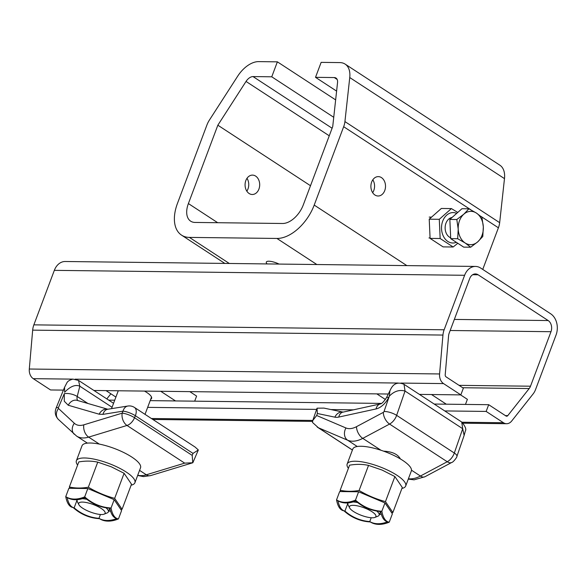 <?xml version="1.0" encoding="UTF-8"?>
<svg xmlns="http://www.w3.org/2000/svg" width="586" height="586" viewBox="0 0 586 586"><rect width="100%" height="100%" fill="white"/><g stroke="black" fill="none" stroke-linecap="round" stroke-linejoin="round"><path stroke-width="0.88" d="M383.581 451.154C392.18 451.608 397.784 454.201 400.392 458.941M318.388 427.758L312.463 422.403L312.799 420.455L316.674 415.503L345.945 427.97A9.376 7.523 113.1 0 0 347.659 440.233L318.388 427.758L352.435 449.997M403.981 384.299L461.724 422.03C465.306 426.381 466.522 429.34 465.379 430.908L464.127 435.449L462.713 428.725L405.036 391.052C399.374 389.507 394.144 391.199 389.338 396.136L388.621 397.579A15.632 9.244 123.2 0 1 376.036 408.947L338.745 417.078A18.759 11.097 123.2 0 1 334.848 417.159L317.37 413.496L317.041 408.193L323.955 408.105L342.92 412.075A9.376 7.369 101.8 0 0 334.848 417.159M343.096 412.112L380.373 403.922C381.786 403.805 383.852 401.674 386.555 397.52L389.917 390.803L389.338 396.136L384.035 411.497A9.376 2.952 19.1 0 1 396.641 415.357A10.423 6.168 123.2 0 1 389.573 424.066L362.763 438.365L380.959 450.253M151.386 418.507L312.807 420.44L317.041 408.193M100.418 514.486L98.975 518.317A41.313 39.218 -132.8 0 1 74.158 507.82A41.313 14.775 -75.9 0 1 73.777 507.74A41.313 14.775 -75.9 0 1 67.185 497.543A41.313 24.444 -56.8 0 0 85.029 497.763L84.699 496.855A41.313 39.218 47.2 0 0 111.054 507.996A41.313 14.775 104.1 0 0 117.764 518.778A41.313 14.775 104.1 0 0 118.46 518.903A41.313 24.444 123.2 0 1 99.51 518.676A41.313 39.218 -132.8 0 1 73.228 507.608M116.797 518.537A41.313 24.444 123.2 0 1 98.975 518.317L99.51 518.676M67.185 497.543L65.749 496.628L68.877 488.299L87.827 488.526L114.182 499.668L121.588 510.582L118.46 518.903M110.578 511.131L108.659 511.109M77.074 500.612L76.334 499.704M73.777 507.74L72.459 507.41A41.313 14.775 -75.9 0 1 65.749 496.628A41.313 24.444 -56.8 0 0 84.699 496.855L87.827 488.526M76.898 500.539L74.158 507.82M114.182 499.668L111.054 507.996L109.846 508.252A41.313 14.775 104.1 0 0 116.438 518.449L117.764 518.778M85.029 497.763A41.313 39.218 47.2 0 0 109.846 508.252M88.318 487.222C96.69 492.181 105.473 495.895 114.673 498.364L122.078 509.278L131.506 484.204L124.1 473.29L111.274 466.793L97.745 462.149C91.907 460.845 85.593 460.772 78.795 461.922L69.368 486.995C75.206 488.299 81.527 488.372 88.318 487.222L97.745 462.149M114.673 498.364L124.1 473.29M122.078 509.278L120.833 509.468M69.946 488.314L69.368 486.995M401.923 488.431A31.263 8.878 -159.4 0 0 405.688 486.014L411.313 471.049A31.263 8.878 -159.4 0 0 402.567 460.296A31.263 8.878 -159.4 0 0 372.051 447.763A31.263 8.878 -159.4 0 0 352.787 449.052L347.161 464.017A31.263 8.878 -159.4 0 0 348.399 468.317M405.688 486.014A31.263 8.878 -159.4 0 0 396.942 475.261A31.263 8.878 -159.4 0 0 366.433 462.728A31.263 8.878 -159.4 0 0 347.161 464.017M359.108 490.475C367.473 495.434 376.263 499.147 385.463 501.616L392.869 512.53L402.289 487.457L394.883 476.55L382.057 470.045L368.528 465.409C362.69 464.105 356.376 464.024 349.578 465.181L340.158 490.248C345.996 491.551 352.311 491.625 359.108 490.475L368.528 465.409M385.463 501.616L394.883 476.55M392.869 512.53L391.616 512.721M340.737 491.566L340.158 490.248M137.725 475.253A31.263 18.496 -56.8 0 0 146.339 474.792L184.678 463.138L192.838 462.75L198.332 449.967L195.123 447.074L134.45 407.446A9.376 9.376 0 0 0 127.843 406.032A9.376 6.658 -99.1 0 0 122.994 411.16L102.938 414.368L99.129 414.199A9.376 7.442 -73.8 0 1 107.773 409.248L127.843 406.032M184.678 463.138L127.001 425.458A9.376 5.545 -56.8 0 0 134.531 417.723L192.201 455.395L192.757 462.772M87.937 403.49L77.22 396.495L79.821 386.211C75.448 384.299 70.401 386.306 64.665 392.232L64.555 387.302M192.201 455.395L193.014 453.396L198.332 449.967M131.139 485.179A31.263 8.878 -159.4 0 0 134.905 482.754L140.53 467.796A31.263 8.878 -159.4 0 0 115.017 448.722A31.263 8.878 -159.4 0 0 82.003 445.792L76.378 460.757A31.263 8.878 -159.4 0 0 77.616 465.064M134.905 482.754A31.263 8.878 -159.4 0 0 109.392 463.687A31.263 8.878 -159.4 0 0 76.378 460.757M371.202 517.738L369.766 521.569A41.313 39.218 -132.8 0 1 344.942 511.08A41.313 14.775 -75.9 0 1 344.561 510.999A41.313 14.775 -75.9 0 1 337.968 500.803A41.313 24.444 -56.8 0 0 355.819 501.015L355.49 500.107A41.313 39.218 47.2 0 0 381.845 511.248A41.313 14.775 104.1 0 0 388.547 522.031A41.313 14.775 104.1 0 0 389.25 522.163A41.313 24.444 123.2 0 1 370.293 521.936A41.313 39.218 -132.8 0 1 344.019 510.86M387.588 521.789A41.313 24.444 123.2 0 1 369.766 521.569L370.293 521.936M337.968 500.803L336.54 499.88L339.668 491.559L358.617 491.786L384.973 502.927L392.378 513.834L389.25 522.163M381.361 514.391L379.442 514.369M347.857 503.865L347.117 502.964M344.561 510.999L343.242 510.662A41.313 14.775 -75.9 0 1 336.54 499.88A41.313 24.444 -56.8 0 0 355.49 500.107L358.617 491.786M347.681 503.792L344.942 511.08M384.973 502.927L381.845 511.248L380.636 511.505A41.313 14.775 104.1 0 0 387.229 521.701L388.547 522.031M355.819 501.015A41.313 39.218 47.2 0 0 380.636 511.505M82.377 502.085A14.115 4.007 20.6 0 1 99.29 507.286A14.115 4.007 20.6 0 1 104.103 514.164A14.115 4.007 20.6 0 1 90.493 512.054A14.115 4.007 20.6 0 1 78.868 504.671A14.115 4.007 20.6 0 1 82.377 502.085M82.333 498.686A16.672 4.732 20.6 0 1 86.948 499.353M105.949 507.784A16.672 4.732 20.6 0 1 108.373 511.878A16.672 4.732 20.6 0 1 107.179 512.926L104.103 514.164M78.868 504.671L77.367 501.719A16.672 4.732 20.6 0 1 77.162 500.144A16.672 4.732 20.6 0 1 77.491 499.631M150.683 399.315A17.192 4.886 -159.4 0 0 151.584 398.385A17.192 4.886 -159.4 0 0 144.478 391.089M106.029 390.628L115.903 397.074M175.507 400.934L160.732 391.287M189.798 391.631L196.603 396.077L194.691 401.168M353.16 505.337A14.115 4.007 20.6 0 1 370.074 510.545A14.115 4.007 20.6 0 1 374.894 517.416A14.115 4.007 20.6 0 1 361.276 515.314A14.115 4.007 20.6 0 1 349.652 507.93A14.115 4.007 20.6 0 1 353.16 505.337M353.124 501.946A16.672 4.732 20.6 0 1 357.731 502.605M376.732 511.043A16.672 4.732 20.6 0 1 379.157 515.131A16.672 4.732 20.6 0 1 377.963 516.178L374.894 517.416M349.652 507.93L348.15 504.978A16.672 4.732 20.6 0 1 347.945 503.396A16.672 4.732 20.6 0 1 348.282 502.883M376.813 393.88L385.398 399.491M446.29 404.186L431.523 394.539M460.589 394.891L467.386 399.337L465.474 404.421M246.838 191.168A9.691 7.31 90.7 0 0 246.992 178.305M245.842 180.532A9.691 7.31 -89.3 0 1 252.5 175.111A9.691 7.31 -89.3 0 1 258.924 189.073A9.691 7.31 -89.3 0 1 252.266 194.493A9.691 7.31 -89.3 0 1 245.842 180.532M206.902 125.067A16.672 9.867 123.2 0 1 209.488 119.954L237.674 76.202A25.008 14.796 123.2 0 1 258.646 61.618L277.376 61.838L271.757 76.803L253.02 76.576A8.336 4.93 -56.8 0 0 246.032 81.439L217.845 125.199L188.392 203.569A20.84 12.328 -56.8 0 0 190.67 221.178A20.84 12.328 -56.8 0 0 195.035 222.438L282.562 223.493A20.84 12.328 -56.8 0 0 303.27 204.954L332.723 126.576L337.543 82.538A8.336 4.93 -56.8 0 0 335.998 78.055A8.336 4.93 -56.8 0 0 334.254 77.557L315.517 77.33L321.143 62.365L339.88 62.592A25.008 14.796 123.2 0 1 345.117 64.101A25.008 14.796 123.2 0 1 349.747 77.542L344.927 121.588A16.672 9.867 123.2 0 1 343.667 126.708L314.206 205.085A37.511 22.195 123.2 0 1 276.936 238.451L189.41 237.403A37.511 22.195 123.2 0 1 181.55 235.14A37.511 22.195 123.2 0 1 177.448 203.437L206.902 125.067M310.492 185.718L217.845 125.199M333.742 117.295L271.757 76.803M345.117 64.101L499.851 165.179A25.008 14.796 123.2 0 1 504.48 178.627L499.66 222.665A16.672 9.867 123.2 0 1 498.4 227.793L482.747 269.421M335.646 99.898L277.376 61.838M279.039 264.066A9.691 2.754 -159.4 0 0 266.3 262.089A9.691 2.754 -159.4 0 0 267.121 263.927M371.663 182.041A9.691 7.31 90.7 0 0 378.087 196.002A9.691 7.31 90.7 0 0 385.515 186.399A9.691 7.31 90.7 0 0 378.322 176.62A9.691 7.31 90.7 0 0 371.663 182.041M372.659 192.677A9.691 7.31 90.7 0 0 372.813 179.821M336.606 91.108L315.517 77.33M460.838 394.891L463.365 388.159L446.063 376.857A2.088 1.575 -89.3 0 1 445.206 374.762L448.576 335.873A8.336 6.292 -89.3 0 1 449.198 333.097L469.686 278.592A8.336 6.292 -89.3 0 1 475.414 273.933A8.336 6.292 -89.3 0 1 478.125 274.79L548.174 320.549A8.336 6.292 -89.3 0 1 550.987 331.705L530.506 386.203A8.336 6.292 -89.3 0 1 529.202 388.54L507.776 415.635A2.088 1.575 -89.3 0 1 506.663 416.214A2.088 1.575 -89.3 0 1 505.989 416.001L488.687 404.699L486.153 411.431L503.455 422.733A9.588 7.237 90.7 0 0 506.575 423.715A9.588 7.237 90.7 0 0 511.666 421.048L533.099 393.953A15.837 11.954 90.7 0 0 535.567 389.514L556.055 335.016A15.837 11.954 90.7 0 0 550.708 313.818L480.652 268.051A15.837 11.954 90.7 0 0 475.502 266.432A15.837 11.954 90.7 0 0 464.617 275.288L444.137 329.786A15.837 11.954 90.7 0 0 442.95 335.067L439.581 373.956A9.588 7.237 90.7 0 0 443.536 383.588L460.838 394.891L419.437 394.393M475.502 266.432L65.222 261.502A15.837 11.954 90.7 0 0 54.337 270.351L33.856 324.856A15.837 11.954 90.7 0 0 32.669 330.138L29.3 369.026A9.588 7.237 90.7 0 0 33.255 378.659L50.557 389.961L63.413 390.115M93.943 390.481L388.306 394.019M110.871 393.792L106.828 398.898M108.71 400.128L114.724 400.201M150.184 400.634L381.486 403.41M434.211 404.047L488.687 404.699M147.657 407.365L316.623 409.394M330.944 409.57L353.241 409.834M444.759 410.933L486.153 411.431M468.925 208.799L463.841 214.168A16.672 12.577 90.7 0 1 476.396 213.055L481.912 217.281L483.325 226.899A16.672 12.577 90.7 0 0 476.396 213.055L468.925 208.799L461.966 208.711L449.843 219.435L450.715 238.641L463.709 247.131L470.668 247.211L465.145 242.978L457.673 238.722L450.715 238.641M457.673 238.722L458.215 229.133L456.802 219.516L449.843 219.435M483.325 226.899L482.791 236.495L477.707 241.864A16.672 12.577 90.7 0 0 483.325 226.899M470.668 247.211L477.707 241.864A16.672 12.577 90.7 0 1 465.145 242.978A16.672 12.577 90.7 0 1 458.215 229.133A16.672 12.577 90.7 0 1 463.841 214.168L456.802 219.516M450.678 237.784A10.423 7.86 -89.3 0 1 445.162 226.929A10.423 7.86 -89.3 0 1 452.07 217.465M451.41 208.587L441.339 208.462L429.223 219.186L430.095 238.392L443.089 246.882L453.154 246.999L440.159 238.517L439.288 219.303L451.41 208.587L457.754 212.44M457.798 243.263L453.154 246.999M456.348 242.318A15.214 11.478 -89.3 0 1 441.514 227.661A15.214 11.478 -89.3 0 1 456.699 213.37M430.095 238.392L440.159 238.517M429.223 219.186L439.288 219.303M408.42 478.747A31.263 18.496 -56.8 0 0 420.433 476.037L411.475 470.192M408.281 479.121L414.097 479.831L424.931 476.748A9.376 5.142 -118.1 0 1 420.433 476.037L447.243 461.746L389.573 424.066A9.376 5.142 61.9 0 1 383.325 412.368A1.04 0.615 -56.8 0 0 384.035 411.497M345.945 427.97A21.88 12.943 -56.8 0 0 356.515 426.667A9.376 5.142 61.9 0 0 362.763 438.365A31.263 18.496 123.2 0 1 347.659 440.233L357.255 446.495M343.074 412.046A9.376 6.483 77.7 0 0 338.745 417.078M380.373 403.922A9.376 6.483 77.7 0 0 376.036 408.947M389.917 390.803C391.177 388.284 394.239 380.16 404.018 384.321L405.036 391.052L396.641 415.357L454.318 453.029A9.376 2.952 19.1 0 1 456.904 456.369L464.134 435.435M461.724 422.03L462.713 428.725L454.318 453.029A10.423 6.168 -56.8 0 1 447.243 461.746A9.376 5.142 -118.1 0 0 451.74 462.457C453.125 462.471 457.366 456.846 456.904 456.369M356.515 426.667L383.325 412.368M317.37 413.496L316.674 415.503M386.555 397.52A9.376 1.45 26.6 0 1 388.621 397.579M99.349 444.1L88.662 437.119L127.001 425.458A9.376 6.175 -106.9 0 1 122.181 413.159L83.842 424.821A9.376 6.175 73.1 0 0 88.662 437.119A31.263 18.496 123.2 0 1 76.59 436.079L58.41 419.451C55.274 416.082 54.498 412.324 56.066 408.186A9.376 2.366 22.1 0 1 58.424 407.585A1.04 0.615 123.2 0 0 58.475 408.464A9.376 7.523 133 0 0 58.41 419.451M83.842 424.821A21.88 12.943 123.2 0 1 74.341 423.275A9.376 7.523 133 0 0 74.276 434.263M139.556 470.368L146.339 474.792A9.376 6.175 -106.9 0 0 150.573 475.605L143.497 476.594L137.644 475.458M113.559 403.3L78.517 380.409L79.821 386.211L112.065 407.277M77.857 400.575A6.256 3.699 123.2 0 1 77.22 396.495A9.376 3.802 -165.8 0 0 64.299 393.682L64.284 401.234L68.254 405.248A9.376 7.442 -73.8 0 1 77.191 400.377L107.795 409.24A9.376 6.658 -99.1 0 0 102.938 414.368M58.424 407.585L64.299 393.682M193.014 453.396L135.344 415.716A9.376 2.366 22.1 0 0 122.994 411.16L122.181 413.159A9.376 2.366 22.1 0 1 134.531 417.723L135.344 415.716A9.376 5.545 -56.8 0 0 134.45 407.446M99.129 414.199L68.254 405.248M58.475 408.464L74.341 423.275M217.692 222.709L188.392 203.569M332.101 128.239L253.02 76.576M329.259 135.806L246.032 81.439M229.316 263.473L189.41 237.403M316.843 264.52L276.936 238.451M406.86 265.605L314.206 205.085M498.4 227.793L480.703 216.234M470.946 209.861L343.667 126.708M499.66 222.665L344.927 121.588M504.48 178.627L349.747 77.542M337.162 79.454L334.254 77.557M54.337 270.351L464.617 275.288M33.856 324.856L444.137 329.786M29.3 369.026L439.581 373.956M33.255 378.659L72.832 379.135M75.14 379.164L398.15 383.046M400.875 383.076L443.536 383.588M450.173 330.497L550.987 331.705M454.34 319.421L548.174 320.549M472.682 274.724L478.125 274.79M462.024 422.235L503.455 422.733M462.735 387.742L529.202 388.54M505.381 415.606L507.776 415.635M459.065 385.346L530.506 386.203M32.669 330.138L442.95 335.067M352.413 450.048L317.216 427.055M424.931 476.748L451.74 462.457M87.373 443.126L76.59 436.079M56.066 408.186L64.526 387.375L67.038 382.526C67.939 381.061 69.917 379.926 72.972 379.12L78.539 380.424M150.573 475.605L192.838 462.75M108.373 511.878L109.736 508.245M145.028 414.353L151.518 397.088M77.162 500.144L77.345 499.646M111.552 408.64L118.269 390.774M379.157 515.131L380.526 511.497M347.945 503.396L348.135 502.898M224.834 263.414L181.55 235.14M152.858 419.466L312.558 421.385M463.13 423.195L506.575 423.715M428.959 237.938L430.036 237.945M429.208 217.098L431.274 217.12"/></g></svg>
